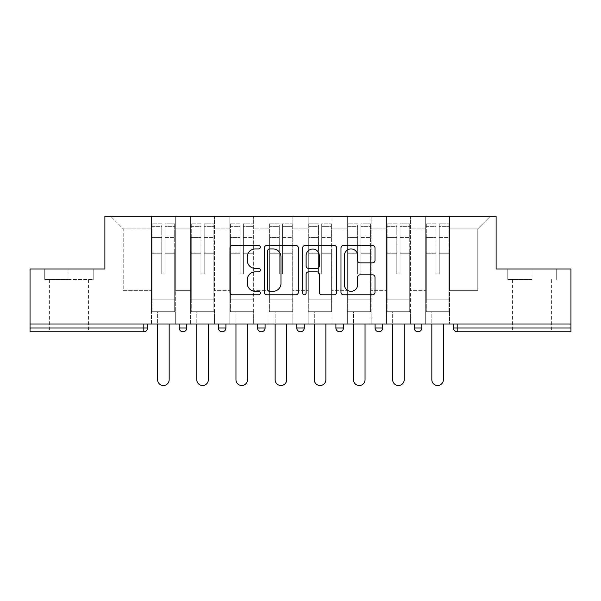 <?xml version="1.0" encoding="UTF-8"?>
<svg xmlns="http://www.w3.org/2000/svg" width="601" height="601" viewBox="0 0 601 601"><rect width="100%" height="100%" fill="white"/><g stroke="black" fill="none" stroke-linecap="round" stroke-linejoin="round"><path stroke-width="0.45" stroke-dasharray="3 2.25" d="M260.323 247.199A1.728 1.728 0 0 0 258.595 245.478L232.407 245.478A2.464 2.464 0 0 0 229.943 247.943L229.943 292.311A2.464 2.464 0 0 0 232.407 294.775L258.595 294.775A1.728 1.728 0 0 0 260.323 293.048A1.728 1.728 0 0 0 258.595 291.32L255.207 291.32A7.888 7.888 0 0 1 247.319 283.439L247.319 279.735A7.888 7.888 0 0 1 255.207 271.847L258.595 271.847A1.728 1.728 0 0 0 260.323 270.127A1.728 1.728 0 0 0 258.595 268.399L255.207 268.399A7.888 7.888 0 0 1 247.319 260.511L247.319 256.815A7.888 7.888 0 0 1 255.207 248.927L258.595 248.927A1.728 1.728 0 0 0 260.323 247.199M532.028 331.775L512.443 331.775L532.028 331.775M532.028 279.54L507.792 279.54L532.028 279.54L532.028 268.993L507.792 268.993L556.263 268.993L532.028 268.993L532.028 279.54M68.972 331.775L49.387 331.775L68.972 331.775M68.972 279.54L44.737 279.54L93.208 279.54L68.972 279.54L68.972 268.993L44.737 268.993L93.208 268.993L68.972 268.993L68.972 279.54M449.533 311.686L425.681 311.686L449.533 311.686L449.533 216.262L490.341 216.262L449.533 216.262L449.533 228.816L477.787 228.816L449.533 228.816L449.533 290.343L477.787 290.343L477.787 228.816L490.341 216.262L477.787 228.816L477.787 290.343L449.533 290.343L449.533 216.262L449.533 311.686L425.681 311.686L449.533 311.686L449.533 323.992L425.681 323.992L449.533 323.992L449.533 311.686M410.363 311.686L386.503 311.686L410.363 311.686L410.363 216.262L449.533 216.262L410.363 216.262L410.363 228.816L425.681 228.816L425.681 290.343L425.681 228.816L410.363 228.816L410.363 290.343L425.681 290.343L410.363 290.343L410.363 216.262L410.363 311.686L386.503 311.686L410.363 311.686L410.363 323.992L386.503 323.992L410.363 323.992L410.363 311.686M371.185 311.686L347.333 311.686L371.185 311.686L371.185 216.262L410.363 216.262L371.185 216.262L371.185 228.816L386.503 228.816L386.503 290.343L386.503 228.816L371.185 228.816L371.185 290.343L386.503 290.343L371.185 290.343L371.185 216.262L371.185 311.686L347.333 311.686L371.185 311.686L371.185 323.992L347.333 323.992L371.185 323.992L371.185 311.686M332.015 311.686L308.155 311.686L332.015 311.686L332.015 216.262L371.185 216.262L332.015 216.262L332.015 228.816L347.333 228.816L347.333 290.343L347.333 228.816L332.015 228.816L332.015 290.343L347.333 290.343L332.015 290.343L332.015 216.262L332.015 311.686L308.155 311.686L332.015 311.686L332.015 323.992L308.155 323.992L332.015 323.992L332.015 311.686M292.845 311.686L268.985 311.686L292.845 311.686L292.845 216.262L332.015 216.262L292.845 216.262L292.845 228.816L308.155 228.816L308.155 290.343L308.155 228.816L292.845 228.816L292.845 290.343L308.155 290.343L292.845 290.343L292.845 216.262L292.845 311.686L268.985 311.686L292.845 311.686L292.845 323.992L268.985 323.992L292.845 323.992L292.845 311.686M253.667 311.686L229.815 311.686L253.667 311.686L253.667 216.262L292.845 216.262L253.667 216.262L253.667 228.816L268.985 228.816L268.985 290.343L268.985 228.816L253.667 228.816L253.667 290.343L268.985 290.343L253.667 290.343L253.667 216.262L253.667 311.686L229.815 311.686L253.667 311.686L253.667 323.992L229.815 323.992L253.667 323.992L253.667 311.686M214.497 311.686L190.637 311.686L214.497 311.686L214.497 216.262L253.667 216.262L214.497 216.262L214.497 228.816L229.815 228.816L229.815 290.343L229.815 228.816L214.497 228.816L214.497 290.343L229.815 290.343L214.497 290.343L214.497 216.262L214.497 311.686L190.637 311.686L214.497 311.686L214.497 323.992L190.637 323.992L214.497 323.992L214.497 311.686M570.95 328.011L457.196 328.011L457.196 331.775A3.764 3.764 0 0 1 453.432 328.011A3.764 3.764 0 0 0 457.196 331.775L570.95 331.775L570.95 268.993L496.118 268.993L496.118 216.262L104.882 216.262L104.882 268.993L30.05 268.993L30.05 323.992L143.804 323.992L30.05 323.992L30.05 331.775L143.804 331.775L143.804 328.011L30.05 328.011M190.637 216.262L214.497 216.262L175.319 216.262L190.637 216.262L190.637 290.343L190.637 228.816L175.319 228.816L190.637 228.816L190.637 216.262L190.637 311.686L190.637 216.262M151.467 216.262L175.319 216.262L175.319 290.343L190.637 290.343L175.319 290.343L175.319 216.262L175.319 311.686L151.467 311.686L175.319 311.686L175.319 216.262L110.659 216.262L151.467 216.262L151.467 290.343L151.467 228.816L123.213 228.816L151.467 228.816L151.467 216.262L151.467 311.686L175.319 311.686L151.467 311.686L151.467 216.262M425.681 228.816L425.681 216.262L425.681 228.816M386.503 228.816L386.503 216.262L386.503 228.816M347.333 228.816L347.333 216.262L347.333 228.816M308.155 228.816L308.155 216.262L308.155 228.816M268.985 228.816L268.985 216.262L268.985 228.816M229.815 228.816L229.815 216.262L229.815 228.816M123.213 290.343L151.467 290.343L123.213 290.343L123.213 228.816L110.659 216.262L123.213 228.816L123.213 290.343M570.95 323.992L30.05 323.992M151.467 323.992L151.467 311.686L151.467 323.992L175.319 323.992L175.319 311.686L175.319 323.992L151.467 323.992M143.804 323.992L147.568 323.992L143.804 323.992L143.804 328.011L147.568 328.011M414.254 323.992L421.789 323.992L414.254 323.992M375.084 323.992L382.612 323.992L375.084 323.992L375.084 328.011L382.612 328.011L382.612 323.992M335.906 323.992L343.441 323.992L335.906 323.992M296.736 323.992L304.264 323.992L296.736 323.992L296.736 328.011L304.264 328.011M257.559 323.992L265.094 323.992L257.559 323.992M218.388 323.992L225.916 323.992L218.388 323.992M179.211 323.992L186.746 323.992L179.211 323.992M190.637 323.992L190.637 311.686L190.637 323.992M229.815 323.992L229.815 216.262L229.815 323.992M268.985 323.992L268.985 216.262L268.985 323.992M308.155 323.992L308.155 216.262L308.155 323.992M347.333 323.992L347.333 216.262L347.333 323.992M386.503 323.992L386.503 216.262L386.503 323.992M425.681 323.992L425.681 216.262L425.681 323.992M378.848 331.775A3.764 3.764 0 0 0 382.612 328.011M418.018 331.775A3.764 3.764 0 0 1 414.254 328.011A3.764 3.764 0 0 0 418.018 331.775M298.344 292.311L298.344 247.943A2.464 2.464 0 0 0 295.88 245.478L266.791 245.478A2.464 2.464 0 0 0 264.327 247.943L264.327 292.311A2.464 2.464 0 0 0 266.791 294.775L295.88 294.775A2.464 2.464 0 0 0 298.344 292.311M269.503 248.927A1.728 1.728 0 0 0 267.776 250.655L267.776 289.599A1.728 1.728 0 0 0 269.503 291.32L273.079 291.32A7.888 7.888 0 0 0 280.967 283.439L280.967 256.815A7.888 7.888 0 0 0 273.079 248.927L269.503 248.927M305.12 245.478L334.209 245.478A2.464 2.464 0 0 1 336.673 247.943L336.673 292.311A2.464 2.464 0 0 1 334.209 294.775L321.76 294.775A2.464 2.464 0 0 1 319.296 292.311L319.296 274.319A2.464 2.464 0 0 0 316.832 271.847L308.576 271.847A2.464 2.464 0 0 0 306.104 274.319L306.104 293.048A1.728 1.728 0 0 1 304.384 294.775A1.728 1.728 0 0 1 302.656 293.048L302.656 247.943A2.464 2.464 0 0 1 305.12 245.478M319.296 255.643A6.596 6.596 0 0 0 312.7 249.054A6.596 6.596 0 0 0 306.104 255.643L306.104 265.935A2.464 2.464 0 0 0 308.576 268.399L316.832 268.399A2.464 2.464 0 0 0 319.296 265.935L319.296 255.643M360.089 262.855L372.537 262.855A2.464 2.464 0 0 0 375.001 260.391L375.001 247.943A2.464 2.464 0 0 0 372.537 245.478L343.449 245.478A2.464 2.464 0 0 0 340.985 247.943L340.985 292.311A2.464 2.464 0 0 0 343.449 294.775L372.537 294.775A2.464 2.464 0 0 0 375.001 292.311L375.001 277.271A2.464 2.464 0 0 0 372.537 274.807L360.089 274.807A2.464 2.464 0 0 0 357.625 277.271L357.625 284.731A6.596 6.596 0 0 1 351.029 291.32A6.596 6.596 0 0 1 344.433 284.731L344.433 255.523A6.596 6.596 0 0 1 351.029 248.927A6.596 6.596 0 0 1 357.625 255.523L357.625 260.391A2.464 2.464 0 0 0 360.089 262.855M93.208 279.54L93.208 268.993L93.208 279.54M44.737 279.54L44.737 268.993L44.737 279.54M507.792 279.54L507.792 268.993L507.792 279.54M556.263 279.54L556.263 268.993L556.263 279.54M165.027 253.75L165.027 226.359L174.688 226.359L174.688 223.797L174.688 237.448L174.688 226.359L165.027 226.359L165.027 223.797L174.688 223.797L165.027 223.797L165.027 253.75L174.688 253.75L174.688 234.886L174.688 299.133L174.688 252.863L174.688 299.133L152.091 299.133L152.091 226.359L161.759 226.359L161.759 253.75L161.759 223.797L152.091 223.797L161.759 223.797L161.759 273.132L165.027 273.132L165.027 223.797L165.027 252.863L174.688 252.863L165.027 252.863L165.027 273.132L161.759 273.132L161.759 226.359L152.091 226.359L152.091 223.797L152.091 237.448L161.759 237.448L152.091 237.448L152.091 248.904L152.091 234.886L161.759 234.886L152.091 234.886L152.091 253.75L152.091 248.904L152.091 252.863L161.759 252.863L152.091 252.863L152.091 299.133L152.091 253.75L161.759 253.75L161.759 274.018L165.027 274.018L165.027 253.75L174.688 253.75L174.688 311.686L152.091 311.686L174.688 311.686L174.688 299.133L152.091 299.133L174.688 299.133L152.091 299.133L152.091 253.75L161.759 253.75L161.759 274.018L165.027 274.018L165.027 253.75M169.166 323.992L169.166 379.734A5.777 5.777 0 0 1 163.389 385.511A5.777 5.777 0 0 1 157.62 379.734L157.62 311.686L169.166 311.686L157.62 311.686L157.62 323.992M152.091 299.133L152.091 311.686L152.091 299.133M165.027 274.018L165.027 273.132L165.027 274.018M161.759 274.018L161.759 273.132L161.759 274.018M204.197 253.75L204.197 226.359L213.866 226.359L213.866 223.797L213.866 237.448L213.866 226.359L204.197 226.359L204.197 223.797L213.866 223.797L204.197 223.797L204.197 253.75L213.866 253.75L213.866 234.886L213.866 299.133L213.866 252.863L213.866 299.133L191.268 299.133L191.268 226.359L200.937 226.359L200.937 253.75L200.937 223.797L191.268 223.797L200.937 223.797L200.937 273.132L204.197 273.132L204.197 223.797L204.197 252.863L213.866 252.863L204.197 252.863L204.197 273.132L200.937 273.132L200.937 226.359L191.268 226.359L191.268 223.797L191.268 237.448L200.937 237.448L191.268 237.448L191.268 248.904L191.268 234.886L200.937 234.886L191.268 234.886L191.268 253.75L191.268 248.904L191.268 252.863L200.937 252.863L191.268 252.863L191.268 299.133L191.268 253.75L200.937 253.75L200.937 274.018L204.197 274.018L204.197 253.75L213.866 253.75L213.866 311.686L191.268 311.686L213.866 311.686L213.866 299.133L191.268 299.133L213.866 299.133L191.268 299.133L191.268 253.75L200.937 253.75L200.937 274.018L204.197 274.018L204.197 253.75M208.344 323.992L208.344 379.734A5.777 5.777 0 0 1 202.567 385.511A5.777 5.777 0 0 1 196.79 379.734L196.79 311.686L208.344 311.686L196.79 311.686L196.79 323.992M191.268 299.133L191.268 311.686L191.268 299.133M204.197 274.018L204.197 273.132L204.197 274.018M200.937 274.018L200.937 273.132L200.937 274.018M243.375 253.75L243.375 226.359L253.036 226.359L253.036 223.797L253.036 237.448L253.036 226.359L243.375 226.359L243.375 223.797L253.036 223.797L243.375 223.797L243.375 253.75L253.036 253.75L253.036 234.886L253.036 299.133L253.036 252.863L253.036 299.133L230.438 299.133L230.438 226.359L240.107 226.359L240.107 253.75L240.107 223.797L230.438 223.797L240.107 223.797L240.107 273.132L243.375 273.132L243.375 223.797L243.375 252.863L253.036 252.863L243.375 252.863L243.375 273.132L240.107 273.132L240.107 226.359L230.438 226.359L230.438 223.797L230.438 237.448L240.107 237.448L230.438 237.448L230.438 248.904L230.438 234.886L240.107 234.886L230.438 234.886L230.438 253.75L230.438 248.904L230.438 252.863L240.107 252.863L230.438 252.863L230.438 299.133L230.438 253.75L240.107 253.75L240.107 274.018L243.375 274.018L243.375 253.75L253.036 253.75L253.036 311.686L230.438 311.686L253.036 311.686L253.036 299.133L230.438 299.133L253.036 299.133L230.438 299.133L230.438 253.75L240.107 253.75L240.107 274.018L243.375 274.018L243.375 253.75M247.514 323.992L247.514 379.734A5.777 5.777 0 0 1 241.737 385.511A5.777 5.777 0 0 1 235.96 379.734L235.96 311.686L247.514 311.686L235.96 311.686L235.96 323.992M230.438 299.133L230.438 311.686L230.438 299.133M243.375 274.018L243.375 273.132L243.375 274.018M240.107 274.018L240.107 273.132L240.107 274.018M282.545 253.75L282.545 226.359L292.214 226.359L292.214 223.797L292.214 237.448L292.214 226.359L282.545 226.359L282.545 223.797L292.214 223.797L282.545 223.797L282.545 253.75L292.214 253.75L292.214 234.886L292.214 299.133L292.214 252.863L292.214 299.133L269.616 299.133L269.616 226.359L279.277 226.359L279.277 253.75L279.277 223.797L269.616 223.797L279.277 223.797L279.277 273.132L282.545 273.132L282.545 223.797L282.545 252.863L292.214 252.863L282.545 252.863L282.545 273.132L279.277 273.132L279.277 226.359L269.616 226.359L269.616 223.797L269.616 237.448L279.277 237.448L269.616 237.448L269.616 248.904L269.616 234.886L279.277 234.886L269.616 234.886L269.616 253.75L269.616 248.904L269.616 252.863L279.277 252.863L269.616 252.863L269.616 299.133L269.616 253.75L279.277 253.75L279.277 274.018L282.545 274.018L282.545 253.75L292.214 253.75L292.214 311.686L269.616 311.686L292.214 311.686L292.214 299.133L269.616 299.133L292.214 299.133L269.616 299.133L269.616 253.75L279.277 253.75L279.277 274.018L282.545 274.018L282.545 253.75M286.692 323.992L286.692 379.734A5.777 5.777 0 0 1 280.915 385.511A5.777 5.777 0 0 1 275.138 379.734L275.138 311.686L286.692 311.686L275.138 311.686L275.138 323.992M269.616 299.133L269.616 311.686L269.616 299.133M282.545 274.018L282.545 273.132L282.545 274.018M279.277 274.018L279.277 273.132L279.277 274.018M321.723 253.75L321.723 226.359L331.384 226.359L331.384 223.797L331.384 237.448L331.384 226.359L321.723 226.359L321.723 223.797L331.384 223.797L321.723 223.797L321.723 253.75L331.384 253.75L331.384 234.886L331.384 299.133L331.384 252.863L331.384 299.133L308.786 299.133L308.786 226.359L318.455 226.359L318.455 253.75L318.455 223.797L308.786 223.797L318.455 223.797L318.455 273.132L321.723 273.132L321.723 223.797L321.723 252.863L331.384 252.863L321.723 252.863L321.723 273.132L318.455 273.132L318.455 226.359L308.786 226.359L308.786 223.797L308.786 237.448L318.455 237.448L308.786 237.448L308.786 248.904L308.786 234.886L318.455 234.886L308.786 234.886L308.786 253.75L308.786 248.904L308.786 252.863L318.455 252.863L308.786 252.863L308.786 299.133L308.786 253.75L318.455 253.75L318.455 274.018L321.723 274.018L321.723 253.75L331.384 253.75L331.384 311.686L308.786 311.686L331.384 311.686L331.384 299.133L308.786 299.133L331.384 299.133L308.786 299.133L308.786 253.75L318.455 253.75L318.455 274.018L321.723 274.018L321.723 253.75M325.862 323.992L325.862 379.734A5.777 5.777 0 0 1 320.085 385.511A5.777 5.777 0 0 1 314.308 379.734L314.308 311.686L325.862 311.686L314.308 311.686L314.308 323.992M308.786 299.133L308.786 311.686L308.786 299.133M321.723 274.018L321.723 273.132L321.723 274.018M318.455 274.018L318.455 273.132L318.455 274.018M360.893 253.75L360.893 226.359L370.562 226.359L370.562 223.797L370.562 237.448L370.562 226.359L360.893 226.359L360.893 223.797L370.562 223.797L360.893 223.797L360.893 253.75L370.562 253.75L370.562 234.886L370.562 299.133L370.562 252.863L370.562 299.133L347.964 299.133L347.964 226.359L357.625 226.359L357.625 253.75L357.625 223.797L347.964 223.797L357.625 223.797L357.625 273.132L360.893 273.132L360.893 223.797L360.893 252.863L370.562 252.863L360.893 252.863L360.893 273.132L357.625 273.132L357.625 226.359L347.964 226.359L347.964 223.797L347.964 237.448L357.625 237.448L347.964 237.448L347.964 248.904L347.964 234.886L357.625 234.886L347.964 234.886L347.964 253.75L347.964 248.904L347.964 252.863L357.625 252.863L347.964 252.863L347.964 299.133L347.964 253.75L357.625 253.75L357.625 274.018L360.893 274.018L360.893 253.75L370.562 253.75L370.562 311.686L347.964 311.686L370.562 311.686L370.562 299.133L347.964 299.133L370.562 299.133L347.964 299.133L347.964 253.75L357.625 253.75L357.625 274.018L360.893 274.018L360.893 253.75M365.04 323.992L365.04 379.734A5.777 5.777 0 0 1 359.263 385.511A5.777 5.777 0 0 1 353.486 379.734L353.486 311.686L365.04 311.686L353.486 311.686L353.486 323.992M347.964 299.133L347.964 311.686L347.964 299.133M360.893 274.018L360.893 273.132L360.893 274.018M357.625 274.018L357.625 273.132L357.625 274.018M400.063 253.75L400.063 226.359L409.732 226.359L409.732 223.797L409.732 237.448L409.732 226.359L400.063 226.359L400.063 223.797L409.732 223.797L400.063 223.797L400.063 253.75L409.732 253.75L409.732 234.886L409.732 299.133L409.732 252.863L409.732 299.133L387.134 299.133L387.134 226.359L396.803 226.359L396.803 253.75L396.803 223.797L387.134 223.797L396.803 223.797L396.803 273.132L400.063 273.132L400.063 223.797L400.063 252.863L409.732 252.863L400.063 252.863L400.063 273.132L396.803 273.132L396.803 226.359L387.134 226.359L387.134 223.797L387.134 237.448L396.803 237.448L387.134 237.448L387.134 248.904L387.134 234.886L396.803 234.886L387.134 234.886L387.134 253.75L387.134 248.904L387.134 252.863L396.803 252.863L387.134 252.863L387.134 299.133L387.134 253.75L396.803 253.75L396.803 274.018L400.063 274.018L400.063 253.75L409.732 253.75L409.732 311.686L387.134 311.686L409.732 311.686L409.732 299.133L387.134 299.133L409.732 299.133L387.134 299.133L387.134 253.75L396.803 253.75L396.803 274.018L400.063 274.018L400.063 253.75M404.21 323.992L404.21 379.734A5.777 5.777 0 0 1 398.433 385.511A5.777 5.777 0 0 1 392.656 379.734L392.656 311.686L404.21 311.686L392.656 311.686L392.656 323.992M387.134 299.133L387.134 311.686L387.134 299.133M400.063 274.018L400.063 273.132L400.063 274.018M396.803 274.018L396.803 273.132L396.803 274.018M439.241 253.75L439.241 226.359L448.909 226.359L448.909 223.797L448.909 237.448L448.909 226.359L439.241 226.359L439.241 223.797L448.909 223.797L439.241 223.797L439.241 253.75L448.909 253.75L448.909 234.886L448.909 299.133L448.909 252.863L448.909 299.133L426.312 299.133L426.312 226.359L435.973 226.359L435.973 253.75L435.973 223.797L426.312 223.797L435.973 223.797L435.973 273.132L439.241 273.132L439.241 223.797L439.241 252.863L448.909 252.863L439.241 252.863L439.241 273.132L435.973 273.132L435.973 226.359L426.312 226.359L426.312 223.797L426.312 237.448L435.973 237.448L426.312 237.448L426.312 248.904L426.312 234.886L435.973 234.886L426.312 234.886L426.312 253.75L426.312 248.904L426.312 252.863L435.973 252.863L426.312 252.863L426.312 299.133L426.312 253.75L435.973 253.75L435.973 274.018L439.241 274.018L439.241 253.75L448.909 253.75L448.909 311.686L426.312 311.686L448.909 311.686L448.909 299.133L426.312 299.133L448.909 299.133L426.312 299.133L426.312 253.75L435.973 253.75L435.973 274.018L439.241 274.018L439.241 253.75M443.38 323.992L443.38 379.734A5.777 5.777 0 0 1 437.611 385.511A5.777 5.777 0 0 1 431.834 379.734L431.834 311.686L443.38 311.686L431.834 311.686L431.834 323.992M426.312 299.133L426.312 311.686L426.312 299.133M439.241 274.018L439.241 273.132L439.241 274.018M435.973 274.018L435.973 273.132L435.973 274.018M453.432 328.011L457.196 328.011L457.196 323.992M186.746 328.011L179.211 328.011M225.916 328.011L218.388 328.011M265.094 328.011L257.559 328.011M343.441 328.011L335.906 328.011M421.789 328.011L414.254 328.011M165.027 237.448L174.688 237.448L165.027 237.448M165.027 234.886L174.688 234.886L165.027 234.886M204.197 237.448L213.866 237.448L204.197 237.448M204.197 234.886L213.866 234.886L204.197 234.886M243.375 237.448L253.036 237.448L243.375 237.448M243.375 234.886L253.036 234.886L243.375 234.886M282.545 237.448L292.214 237.448L282.545 237.448M282.545 234.886L292.214 234.886L282.545 234.886M321.723 237.448L331.384 237.448L321.723 237.448M321.723 234.886L331.384 234.886L321.723 234.886M360.893 237.448L370.562 237.448L360.893 237.448M360.893 234.886L370.562 234.886L360.893 234.886M400.063 237.448L409.732 237.448L400.063 237.448M400.063 234.886L409.732 234.886L400.063 234.886M439.241 237.448L448.909 237.448L439.241 237.448M439.241 234.886L448.909 234.886L439.241 234.886M512.443 279.54L512.443 331.775M49.387 279.54L49.387 331.775M88.557 279.54L88.557 331.775M551.613 279.54L551.613 331.775"/><path stroke-width="0.9" d="M260.323 247.199A1.728 1.728 0 0 0 258.595 245.478L232.407 245.478A2.464 2.464 0 0 0 229.943 247.943L229.943 292.311A2.464 2.464 0 0 0 232.407 294.775L258.595 294.775A1.728 1.728 0 0 0 260.323 293.048A1.728 1.728 0 0 0 258.595 291.32L255.207 291.32A7.888 7.888 0 0 1 247.319 283.439L247.319 279.735A7.888 7.888 0 0 1 255.207 271.847L258.595 271.847A1.728 1.728 0 0 0 260.323 270.127A1.728 1.728 0 0 0 258.595 268.399L255.207 268.399A7.888 7.888 0 0 1 247.319 260.511L247.319 256.815A7.888 7.888 0 0 1 255.207 248.927L258.595 248.927A1.728 1.728 0 0 0 260.323 247.199M372.537 262.855A2.464 2.464 0 0 0 375.001 260.391L375.001 247.943A2.464 2.464 0 0 0 372.537 245.478L343.449 245.478A2.464 2.464 0 0 0 340.985 247.943L340.985 292.311A2.464 2.464 0 0 0 343.449 294.775L372.537 294.775A2.464 2.464 0 0 0 375.001 292.311L375.001 277.271A2.464 2.464 0 0 0 372.537 274.807L360.089 274.807A2.464 2.464 0 0 0 357.625 277.271L357.625 284.731A6.596 6.596 0 0 1 351.029 291.32A6.596 6.596 0 0 1 344.433 284.731L344.433 255.523A6.596 6.596 0 0 1 351.029 248.927A6.596 6.596 0 0 1 357.625 255.523L357.625 260.391A2.464 2.464 0 0 0 360.089 262.855L372.537 262.855M30.05 323.992L30.05 268.993L104.882 268.993L104.882 216.262L496.118 216.262L496.118 268.993L570.95 268.993L570.95 323.992L30.05 323.992L30.05 328.011L143.804 328.011L143.804 323.992M298.344 247.943A2.464 2.464 0 0 0 295.88 245.478L266.791 245.478A2.464 2.464 0 0 0 264.327 247.943L264.327 292.311A2.464 2.464 0 0 0 266.791 294.775L295.88 294.775A2.464 2.464 0 0 0 298.344 292.311L298.344 247.943M305.12 245.478L334.209 245.478A2.464 2.464 0 0 1 336.673 247.943L336.673 292.311A2.464 2.464 0 0 1 334.209 294.775L321.76 294.775A2.464 2.464 0 0 1 319.296 292.311L319.296 274.319A2.464 2.464 0 0 0 316.832 271.847L308.576 271.847A2.464 2.464 0 0 0 306.104 274.319L306.104 293.048A1.728 1.728 0 0 1 304.384 294.775A1.728 1.728 0 0 1 302.656 293.048L302.656 247.943A2.464 2.464 0 0 1 305.12 245.478M143.804 331.775A3.764 3.764 0 0 0 147.568 328.011L143.804 328.011L143.804 331.775A3.764 3.764 0 0 0 147.568 328.011L147.568 323.992L147.568 328.011A3.764 3.764 0 0 1 143.804 331.775L30.05 331.775L30.05 328.011M570.95 323.992L570.95 331.775L457.196 331.775A3.764 3.764 0 0 1 453.432 328.011L453.432 323.992L453.432 328.011L570.95 328.011M179.211 323.992L179.211 328.011L179.211 323.992M182.982 331.775A3.764 3.764 0 0 1 179.211 328.011A3.764 3.764 0 0 0 182.982 331.775A3.764 3.764 0 0 0 186.746 328.011L186.746 323.992L186.746 328.011A3.764 3.764 0 0 1 182.982 331.775A3.764 3.764 0 0 1 179.211 328.011L186.746 328.011A3.764 3.764 0 0 1 182.982 331.775M218.388 323.992L218.388 328.011L218.388 323.992M225.916 323.992L225.916 328.011L225.916 323.992M257.559 323.992L257.559 328.011L257.559 323.992M265.094 323.992L265.094 328.011L265.094 323.992M296.736 328.011A3.764 3.764 0 0 0 300.5 331.775A3.764 3.764 0 0 0 304.264 328.011A3.764 3.764 0 0 1 300.5 331.775A3.764 3.764 0 0 0 304.264 328.011L304.264 323.992L304.264 328.011L296.736 328.011A3.764 3.764 0 0 0 300.5 331.775A3.764 3.764 0 0 1 296.736 328.011L296.736 323.992M335.906 323.992L335.906 328.011L335.906 323.992M343.441 323.992L343.441 328.011L343.441 323.992M382.612 323.992L382.612 328.011L375.084 328.011A3.764 3.764 0 0 0 378.848 331.775A3.764 3.764 0 0 1 375.084 328.011L375.084 323.992M414.254 323.992L414.254 328.011L414.254 323.992M421.789 323.992L421.789 328.011L421.789 323.992M222.152 331.775A3.764 3.764 0 0 1 218.388 328.011A3.764 3.764 0 0 0 222.152 331.775A3.764 3.764 0 0 0 225.916 328.011A3.764 3.764 0 0 1 222.152 331.775A3.764 3.764 0 0 1 218.388 328.011L225.916 328.011A3.764 3.764 0 0 1 222.152 331.775M261.33 331.775A3.764 3.764 0 0 1 257.559 328.011A3.764 3.764 0 0 0 261.33 331.775A3.764 3.764 0 0 0 265.094 328.011A3.764 3.764 0 0 1 261.33 331.775A3.764 3.764 0 0 1 257.559 328.011L265.094 328.011A3.764 3.764 0 0 1 261.33 331.775M339.67 331.775A3.764 3.764 0 0 1 335.906 328.011A3.764 3.764 0 0 0 339.67 331.775A3.764 3.764 0 0 0 343.441 328.011A3.764 3.764 0 0 1 339.67 331.775A3.764 3.764 0 0 1 335.906 328.011L343.441 328.011A3.764 3.764 0 0 1 339.67 331.775M378.848 331.775A3.764 3.764 0 0 0 382.612 328.011A3.764 3.764 0 0 1 378.848 331.775A3.764 3.764 0 0 1 375.084 328.011M418.018 331.775A3.764 3.764 0 0 1 414.254 328.011L421.789 328.011A3.764 3.764 0 0 1 418.018 331.775A3.764 3.764 0 0 0 421.789 328.011A3.764 3.764 0 0 1 418.018 331.775M269.503 248.927A1.728 1.728 0 0 0 267.776 250.655L267.776 289.599A1.728 1.728 0 0 0 269.503 291.32L273.079 291.32A7.888 7.888 0 0 0 280.967 283.439L280.967 256.815A7.888 7.888 0 0 0 273.079 248.927L269.503 248.927M319.296 255.643A6.596 6.596 0 0 0 312.7 249.054A6.596 6.596 0 0 0 306.104 255.643L306.104 265.935A2.464 2.464 0 0 0 308.576 268.399L316.832 268.399A2.464 2.464 0 0 0 319.296 265.935L319.296 255.643M157.62 323.992L157.62 379.734A5.777 5.777 0 0 0 163.389 385.511A5.777 5.777 0 0 0 169.166 379.734L169.166 323.992M196.79 323.992L196.79 379.734A5.777 5.777 0 0 0 202.567 385.511A5.777 5.777 0 0 0 208.344 379.734L208.344 323.992M235.96 323.992L235.96 379.734A5.777 5.777 0 0 0 241.737 385.511A5.777 5.777 0 0 0 247.514 379.734L247.514 323.992M275.138 323.992L275.138 379.734A5.777 5.777 0 0 0 280.915 385.511A5.777 5.777 0 0 0 286.692 379.734L286.692 323.992M314.308 323.992L314.308 379.734A5.777 5.777 0 0 0 320.085 385.511A5.777 5.777 0 0 0 325.862 379.734L325.862 323.992M353.486 323.992L353.486 379.734A5.777 5.777 0 0 0 359.263 385.511A5.777 5.777 0 0 0 365.04 379.734L365.04 323.992M392.656 323.992L392.656 379.734A5.777 5.777 0 0 0 398.433 385.511A5.777 5.777 0 0 0 404.21 379.734L404.21 323.992M431.834 323.992L431.834 379.734A5.777 5.777 0 0 0 437.611 385.511A5.777 5.777 0 0 0 443.38 379.734L443.38 323.992M457.196 323.992L457.196 331.775"/></g></svg>

